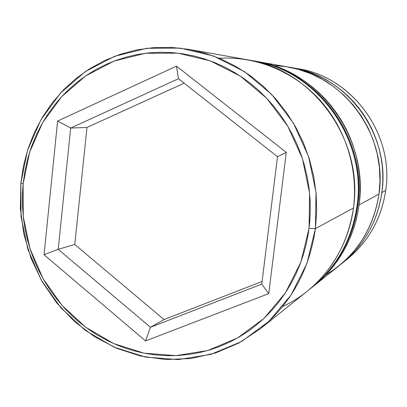 <?xml version="1.0" encoding="UTF-8"?>
<svg xmlns="http://www.w3.org/2000/svg" width="407" height="407" viewBox="0 0 407 407"><rect width="100%" height="100%" fill="white"/><g stroke="black" fill="none" stroke-linecap="round" stroke-linejoin="round"><path stroke-width="0.61" d="M272.675 65.395L285.628 66.59L298.412 69.368L310.836 73.708L322.726 79.548L333.893 86.823L344.164 95.431L353.388 105.25L361.416 116.148L368.121 127.951L373.397 140.491L377.167 153.576L379.375 167.012L379.975 180.596L378.978 194.114C388.069 135.658 344.266 75.544 288.024 66.987L256.842 61.447C319.77 70.96 369.2 138.955 359.045 204.945L378.978 194.114L359.045 204.945C354.044 238.283 339.051 265.227 314.051 285.765L313.207 286.436M219.281 58.262C255.835 56.024 293.696 71.327 319.785 99.929C345.726 128.653 358.45 169.404 353.454 207.982C363.904 139.881 312.897 69.673 248.117 59.9L189.016 49.4L205.026 53.2L220.65 58.837L235.689 66.275L249.949 75.422L263.237 86.192L275.376 98.448L286.197 112.047L295.553 126.821L303.322 142.577L309.391 159.112L313.675 176.216L316.127 193.656L316.707 211.208L315.42 228.642L316 192.292L308.562 156.502L293.513 123.28L271.734 94.485L244.515 71.668L213.426 55.983L180.22 48.118L146.688 48.301L114.545 56.319L85.363 71.556L60.47 93.091L40.944 119.755L27.574 150.203L20.854 182.992L23.107 184.03L29.645 152.157L42.654 122.573L61.64 96.683L85.836 75.794L114.184 61.03L145.391 53.286L177.935 53.149L210.144 60.826L240.288 76.078L266.671 98.24L287.78 126.185L302.37 158.415L309.59 193.137L309.045 228.393L315.42 228.642L353.454 207.982L315.42 228.642C309.32 270.258 290.944 303.653 260.287 328.825L238.828 343.035L215.42 353.001L190.802 358.531L165.705 359.544L140.853 356.11L116.926 348.402L94.566 336.716L74.344 321.418L56.766 302.971L42.267 281.878L31.202 258.715L23.83 234.086L20.35 208.628L20.854 182.992L23.489 165.781L27.956 149.013L34.213 132.886L42.201 117.608L51.837 103.383L63.014 90.395L75.61 78.831L89.484 68.849L104.467 60.612L120.375 54.248L137.011 49.868L154.151 47.563L171.566 47.4L189.016 49.4M295.574 68.376C350.788 75.061 394.663 133.41 385.704 190.461C394.429 134.549 352.528 77.086 298.57 68.859L292.964 67.867M255.779 61.264L256.842 61.447M340.542 264.519L354.909 251.236L362.612 241.605L366.865 235.129L370.665 228.337L373.972 221.281L376.78 213.97L379.075 206.456L380.83 198.794L382.219 189.413L382.773 181.527L382.768 173.611L382.209 165.68L381.094 157.824L379.426 150.056L377.218 142.414L374.491 134.966L371.24 127.722L367.496 120.731L363.283 114.046L358.608 107.667L353.515 101.658L348.026 96.047L342.155 90.837L335.968 86.091L329.477 81.807L322.7 78.002L315.715 74.715L308.531 71.947L292.516 67.786C347.787 76.201 390.781 135.185 381.842 192.557L385.704 190.461L381.842 192.557C377.447 221.561 364.275 245.08 342.333 263.12L340.547 264.519M23.107 184.03L22.431 194.236L22.487 206.502L23.484 218.778L25.031 228.907L27.218 238.929L30.673 250.758L35.012 262.256L39.301 271.581L45.197 282.341L50.727 290.934L56.802 299.15L64.738 308.42L71.897 315.649L79.487 322.364L89.138 329.706L97.614 335.215L108.196 341.01L117.358 345.151L126.765 348.641L136.37 351.45L146.164 353.571L156.064 354.98L168.03 355.713L178.052 355.525L190.003 354.324L199.883 352.508L209.625 349.959L219.164 346.688L230.326 341.799L239.285 336.965L247.899 331.446L256.145 325.254L263.934 318.447L272.659 309.478L279.35 301.378L285.46 292.781L290.98 283.674L295.853 274.15L300.056 264.255L303.576 253.993L306.369 243.483L308.43 232.748L309.742 221.825L310.297 210.826L310.083 199.771L309.111 188.716L307.377 177.767L304.304 164.789L300.936 154.207L296.861 143.905L292.078 133.898L286.645 124.298L280.576 115.125L273.896 106.405L266.677 98.24L258.933 90.634L250.702 83.623L242.068 77.274L233.038 71.586L223.682 66.59L214.067 62.327L204.202 58.791L194.185 56.013L182.021 53.683L171.795 52.579L159.564 52.269L149.42 52.844L137.398 54.523L127.579 56.731L116.056 60.333L106.776 64.087L96.042 69.485L87.49 74.679L77.778 81.705L68.681 89.565L61.645 96.683L55.113 104.294L47.975 114.026L42.659 122.568L37.042 133.318L31.604 146.388L27.915 158.008L24.781 171.902L23.107 184.03L20.854 182.992L21.011 216.626L27.986 249.608L41.463 280.469L60.872 307.834L85.399 330.423L114.001 347.14L145.421 357.076L178.225 359.6L210.826 354.395L241.58 341.514L268.834 321.408L291.056 294.978L306.914 263.502L315.42 228.642L309.045 228.393L300.819 262.22L285.465 292.77L263.94 318.447L237.515 337.988L207.687 350.529L176.043 355.621L144.19 353.2L113.665 343.574L85.862 327.35L62.017 305.403L43.142 278.805L30.037 248.799L23.255 216.733L23.107 184.03M268.742 293.625L145.569 340.924L44.053 254.736L57.616 121.037L176.47 66.148L286.284 152.376L268.742 293.625L286.284 152.376L176.47 66.148L178.475 78.709L277.493 156.695L261.767 284.122L150.437 327.264L164.041 319.556L262.093 281.486L164.041 319.556L150.437 327.264L58.211 249.313L74.771 244.47L164.041 319.556L74.771 244.47L58.211 249.313L70.676 128.063L86.986 127.442L74.771 244.47L86.986 127.442L70.676 128.063L178.475 78.709L277.493 156.695L286.284 152.376L277.493 156.695L261.767 284.122L268.742 293.625L261.767 284.122L150.437 327.264L145.569 340.924L268.742 293.625M342.602 262.902L347.135 259.274C368.554 241.666 381.41 218.727 385.704 190.461C381.181 219.892 367.526 243.452 344.734 261.136M314.051 285.765L338.772 265.969C361.101 247.614 374.506 223.662 378.978 194.114C373.244 229.696 355.606 256.563 326.063 274.72M313.192 286.452L328.373 272.217L332.921 266.844L338.161 259.763L342.908 252.269L347.125 244.424L350.778 236.274L353.861 227.828L356.349 219.17L358.216 210.327L359.473 201.328L360.088 192.262L360.073 183.15L359.417 174.028L358.124 164.988L356.206 156.044L353.088 145.508L349.832 136.981L345.981 128.688L341.58 120.711L336.64 113.085L331.181 105.82L325.259 99.003L318.89 92.638L312.098 86.752L304.95 81.4L297.466 76.587L289.677 72.339L281.659 68.691L273.423 65.639L255.733 61.259M260.287 328.825L307.137 291.305C332.87 270.162 348.311 242.384 353.454 207.982C347.98 251.338 319.948 289.453 282.606 306.552M184.132 83.17L86.986 127.442L184.132 83.17M178.475 78.709L176.47 66.148L57.616 121.037L70.676 128.063L178.475 78.709M70.676 128.063L57.616 121.037L44.053 254.736L58.211 249.313L70.676 128.063M58.211 249.313L44.053 254.736L145.569 340.924L150.437 327.264L58.211 249.313M254.172 60.974C317.781 70.279 367.948 138.975 357.682 205.683C367.908 139.184 318.091 70.65 254.711 61.07L253.632 60.877C317.241 70.487 367.251 139.296 356.99 206.059C367.373 138.695 316.336 69.424 252.081 60.612M357.778 205.596C352.813 239.067 337.678 266.239 312.362 287.118C337.54 266.432 352.645 239.285 357.682 205.683L356.99 206.059L357.682 205.683C353.851 232.565 343.081 255.682 325.361 275.035M311.508 287.805L309.31 289.525C335.836 268.696 351.729 240.873 356.99 206.059C351.938 239.794 336.777 267.043 311.508 287.805L312.362 287.118M253.632 60.877L250.88 60.424M254.711 61.07C318.518 70.721 368.014 139.591 357.789 205.53"/></g></svg>
